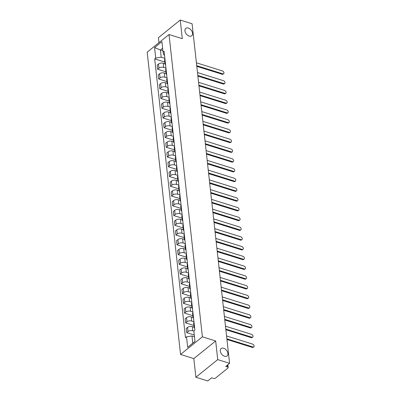 <?xml version="1.0" encoding="UTF-8"?>
<svg xmlns="http://www.w3.org/2000/svg" width="401" height="401" viewBox="0 0 401 401"><rect width="100%" height="100%" fill="white"/><g stroke="black" fill="none" stroke-linecap="round" stroke-linejoin="round"><path stroke-width="0.6" d="M223.663 348.243A4.747 3.103 -128.9 0 1 227.462 351.837A4.747 3.103 -128.9 0 1 227.086 355.938A4.747 3.103 -128.9 0 1 224.545 356.248A4.747 3.103 -128.9 0 1 220.74 352.654A4.747 3.103 -128.9 0 1 221.121 348.549A4.747 3.103 -128.9 0 1 223.663 348.243M188.315 28.07A4.747 3.103 -128.9 0 1 192.119 31.664A4.747 3.103 -128.9 0 1 191.738 35.764A4.747 3.103 -128.9 0 1 189.197 36.075A4.747 3.103 -128.9 0 1 185.392 32.481A4.747 3.103 -128.9 0 1 185.773 28.376A4.747 3.103 -128.9 0 1 188.315 28.07M195.888 377.241L217.733 359.607L229.578 363.316L192.094 23.759L180.244 20.05L182.3 38.686L169.021 34.531L147.177 52.165L180.55 354.454L193.828 358.609L195.888 377.241L207.738 380.95L211.603 377.827L213.447 378.404A1.484 0.787 173.7 0 0 215.512 378.073L227.878 368.093A1.484 0.787 173.7 0 0 228.159 367.557A1.484 0.787 173.7 0 0 227.557 367.015L227.347 365.116M180.244 20.05L158.4 37.684L158.951 42.661M217.733 359.607L215.673 340.975L202.395 336.82L169.021 34.531M229.578 363.316L225.713 366.439L227.557 367.015M165.017 63.814L163.252 63.263A3.414 1.81 173.7 0 0 158.5 64.025L157.172 65.102L157.623 69.228L158.956 68.155A3.414 1.81 -6.3 0 1 163.708 67.388L165.949 68.09M164.931 58.882A3.414 1.81 173.7 0 0 164.575 59.824L165.032 63.954A3.414 1.81 -6.3 0 1 165.387 63.007M165.904 71.819L157.623 69.228M165.583 64.797A3.414 1.81 -6.3 0 1 165.032 63.954M166.094 73.568L164.33 73.017A3.414 1.81 173.7 0 0 159.578 73.779L158.245 74.857L158.701 78.982L160.034 77.909A3.414 1.81 -6.3 0 1 164.781 77.142L167.027 77.844M166.009 68.636A3.414 1.81 173.7 0 0 165.653 69.584L166.109 73.709A3.414 1.81 -6.3 0 1 166.465 72.761M166.976 81.573L158.701 78.982M166.661 74.556A3.414 1.81 -6.3 0 1 166.109 73.709M167.172 83.323L165.402 82.771A3.414 1.81 173.7 0 0 160.656 83.538L159.322 84.611L159.778 88.741L161.112 87.664A3.414 1.81 -6.3 0 1 165.859 86.897L168.099 87.598M167.087 78.39A3.414 1.81 173.7 0 0 166.731 79.338L167.187 83.463A3.414 1.81 -6.3 0 1 167.543 82.516M168.054 91.328L159.778 88.741M167.738 84.31A3.414 1.81 -6.3 0 1 167.187 83.463M168.25 93.077L166.48 92.526A3.414 1.81 173.7 0 0 161.733 93.293L160.4 94.365L160.856 98.496L162.189 97.418A3.414 1.81 -6.3 0 1 166.936 96.656L169.177 97.353M168.159 88.145A3.414 1.81 173.7 0 0 167.808 89.092L168.265 93.217A3.414 1.81 -6.3 0 1 168.615 92.275M169.132 101.082L160.856 98.496M168.816 94.065A3.414 1.81 -6.3 0 1 168.265 93.217M169.327 102.836L167.558 102.28A3.414 1.81 173.7 0 0 162.811 103.047L161.478 104.125L161.934 108.25L163.267 107.172A3.414 1.81 -6.3 0 1 168.014 106.41L170.255 107.112M169.237 97.899A3.414 1.81 173.7 0 0 168.886 98.846L169.342 102.972A3.414 1.81 -6.3 0 1 169.693 102.029M170.209 110.841L161.934 108.25M169.894 103.819A3.414 1.81 -6.3 0 1 169.342 102.972M170.405 112.591L168.636 112.034A3.414 1.81 173.7 0 0 163.889 112.801L162.555 113.879L163.012 118.004L164.345 116.932A3.414 1.81 -6.3 0 1 169.092 116.165L171.332 116.866M170.315 107.658A3.414 1.81 173.7 0 0 169.964 108.601L170.42 112.731A3.414 1.81 -6.3 0 1 170.771 111.784M171.287 120.596L163.012 118.004M170.971 113.573A3.414 1.81 -6.3 0 1 170.42 112.731M171.478 122.345L169.713 121.794A3.414 1.81 173.7 0 0 164.966 122.556L163.633 123.633L164.089 127.759L165.418 126.686A3.414 1.81 -6.3 0 1 170.169 125.919L172.41 126.621M171.392 117.413A3.414 1.81 173.7 0 0 171.042 118.355L171.498 122.485A3.414 1.81 -6.3 0 1 171.849 121.538M172.365 130.35L164.089 127.759M172.044 123.333A3.414 1.81 -6.3 0 1 171.498 122.485M172.555 132.099L170.791 131.548A3.414 1.81 173.7 0 0 166.039 132.315L164.711 133.388L165.162 137.518L166.495 136.44A3.414 1.81 -6.3 0 1 171.247 135.673L173.488 136.375M172.47 127.167A3.414 1.81 173.7 0 0 172.114 128.114L172.57 132.24A3.414 1.81 -6.3 0 1 172.926 131.292M173.443 140.104L165.162 137.518M173.122 133.087A3.414 1.81 -6.3 0 1 172.57 132.24M173.633 141.854L171.869 141.302A3.414 1.81 173.7 0 0 167.117 142.069L165.783 143.142L166.24 147.272L167.573 146.195A3.414 1.81 -6.3 0 1 172.325 145.428L174.565 146.129M173.548 136.921A3.414 1.81 173.7 0 0 173.192 137.869L173.648 141.994A3.414 1.81 -6.3 0 1 174.004 141.052M174.515 149.859L166.24 147.272M174.199 142.841A3.414 1.81 -6.3 0 1 173.648 141.994M174.711 151.613L172.941 151.057A3.414 1.81 173.7 0 0 168.194 151.824L166.861 152.901L167.317 157.027L168.651 155.949A3.414 1.81 -6.3 0 1 173.397 155.187L175.638 155.889M174.625 146.676A3.414 1.81 173.7 0 0 174.27 147.623L174.726 151.748A3.414 1.81 -6.3 0 1 175.082 150.806M175.593 159.618L167.317 157.027M175.277 152.596A3.414 1.81 -6.3 0 1 174.726 151.748M175.788 161.367L174.019 160.811A3.414 1.81 173.7 0 0 169.272 161.578L167.939 162.656L168.395 166.781L169.728 165.708A3.414 1.81 -6.3 0 1 174.475 164.941L176.716 165.643M175.703 156.435A3.414 1.81 173.7 0 0 175.347 157.377L175.803 161.508A3.414 1.81 -6.3 0 1 176.154 160.56M176.671 169.372L168.395 166.781M176.355 162.35A3.414 1.81 -6.3 0 1 175.803 161.508M176.866 171.122L175.097 170.57A3.414 1.81 173.7 0 0 170.35 171.332L169.016 172.41L169.473 176.535L170.806 175.463A3.414 1.81 -6.3 0 1 175.553 174.696L177.793 175.397M176.776 166.189A3.414 1.81 173.7 0 0 176.425 167.132L176.881 171.262A3.414 1.81 -6.3 0 1 177.232 170.315M177.748 179.127L169.473 176.535M177.432 172.109A3.414 1.81 -6.3 0 1 176.881 171.262M177.944 180.876L176.174 180.325A3.414 1.81 173.7 0 0 171.427 181.092L170.094 182.164L170.55 186.295L171.884 185.217A3.414 1.81 -6.3 0 1 176.63 184.45L178.871 185.152M177.854 175.944A3.414 1.81 173.7 0 0 177.503 176.891L177.959 181.016A3.414 1.81 -6.3 0 1 178.31 180.069M178.826 188.881L170.55 186.295M178.51 181.864A3.414 1.81 -6.3 0 1 177.959 181.016M179.016 190.63L177.252 190.079A3.414 1.81 173.7 0 0 172.505 190.846L171.172 191.919L171.628 196.049L172.956 194.971A3.414 1.81 -6.3 0 1 177.708 194.204L179.949 194.906M178.931 185.698A3.414 1.81 173.7 0 0 178.58 186.645L179.036 190.771A3.414 1.81 -6.3 0 1 179.387 189.823M179.904 198.635L171.628 196.049M179.583 191.618A3.414 1.81 -6.3 0 1 179.036 190.771M180.094 200.385L178.33 199.833A3.414 1.81 173.7 0 0 173.578 200.6L172.25 201.678L172.706 205.803L174.034 204.726A3.414 1.81 -6.3 0 1 178.786 203.964L181.026 204.66M180.009 195.452A3.414 1.81 173.7 0 0 179.658 196.4L180.109 200.525A3.414 1.81 -6.3 0 1 180.465 199.583M180.981 208.39L172.706 205.803M180.661 201.372A3.414 1.81 -6.3 0 1 180.109 200.525M181.172 210.144L179.407 209.588A3.414 1.81 173.7 0 0 174.656 210.355L173.322 211.432L173.778 215.558L175.112 214.48A3.414 1.81 -6.3 0 1 179.864 213.718L182.104 214.42M181.087 205.207A3.414 1.81 173.7 0 0 180.731 206.154L181.187 210.284A3.414 1.81 -6.3 0 1 181.543 209.337M182.054 218.149L173.778 215.558M181.738 211.126A3.414 1.81 -6.3 0 1 181.187 210.284M182.249 219.898L180.48 219.347A3.414 1.81 173.7 0 0 175.733 220.109L174.4 221.187L174.856 225.312L176.189 224.239A3.414 1.81 -6.3 0 1 180.936 223.472L183.177 224.174M182.164 214.966A3.414 1.81 173.7 0 0 181.808 215.908L182.265 220.039A3.414 1.81 -6.3 0 1 182.62 219.091M183.132 227.903L174.856 225.312M182.816 220.886A3.414 1.81 -6.3 0 1 182.265 220.039M183.327 229.653L181.558 229.101A3.414 1.81 173.7 0 0 176.811 229.863L175.478 230.941L175.934 235.066L177.267 233.994A3.414 1.81 -6.3 0 1 182.014 233.227L184.254 233.928M183.242 224.72A3.414 1.81 173.7 0 0 182.886 225.668L183.342 229.793A3.414 1.81 -6.3 0 1 183.693 228.846M184.209 237.658L175.934 235.066M183.894 230.64A3.414 1.81 -6.3 0 1 183.342 229.793M184.405 239.407L182.635 238.856A3.414 1.81 173.7 0 0 177.889 239.623L176.555 240.695L177.011 244.826L178.345 243.748A3.414 1.81 -6.3 0 1 183.092 242.981L185.332 243.683M184.315 234.475A3.414 1.81 173.7 0 0 183.964 235.422L184.42 239.547A3.414 1.81 -6.3 0 1 184.771 238.6M185.287 247.412L177.011 244.826M184.971 240.394A3.414 1.81 -6.3 0 1 184.42 239.547M185.483 249.161L183.713 248.61A3.414 1.81 173.7 0 0 178.966 249.377L177.633 250.45L178.089 254.58L179.422 253.502A3.414 1.81 -6.3 0 1 184.169 252.74L186.41 253.437M185.392 244.229A3.414 1.81 173.7 0 0 185.041 245.176L185.498 249.302A3.414 1.81 -6.3 0 1 185.848 248.359M186.365 257.166L178.089 254.58M186.049 250.149A3.414 1.81 -6.3 0 1 185.498 249.302M186.555 258.921L184.791 258.364A3.414 1.81 173.7 0 0 180.044 259.131L178.711 260.209L179.167 264.334L180.5 263.257A3.414 1.81 -6.3 0 1 185.247 262.495L187.488 263.196M186.47 253.983A3.414 1.81 173.7 0 0 186.119 254.931L186.575 259.056A3.414 1.81 -6.3 0 1 186.926 258.114M187.442 266.926L179.167 264.334M187.122 259.903A3.414 1.81 -6.3 0 1 186.575 259.056M187.633 268.675L185.869 268.124A3.414 1.81 173.7 0 0 181.117 268.886L179.788 269.963L180.244 274.089L181.573 273.016A3.414 1.81 -6.3 0 1 186.325 272.249L188.565 272.951M187.548 263.743A3.414 1.81 173.7 0 0 187.197 264.685L187.648 268.815A3.414 1.81 -6.3 0 1 188.004 267.868M188.52 276.68L180.244 274.089M188.199 269.657A3.414 1.81 -6.3 0 1 187.648 268.815M188.711 278.429L186.946 277.878A3.414 1.81 173.7 0 0 182.194 278.64L180.861 279.718L181.317 283.843L182.65 282.77A3.414 1.81 -6.3 0 1 187.402 282.003L189.643 282.705M188.625 273.497A3.414 1.81 173.7 0 0 188.269 274.439L188.726 278.57A3.414 1.81 -6.3 0 1 189.082 277.622M189.598 286.434L181.317 283.843M189.277 279.417A3.414 1.81 -6.3 0 1 188.726 278.57M189.788 288.184L188.024 287.632A3.414 1.81 173.7 0 0 183.272 288.399L181.939 289.472L182.395 293.602L183.728 292.524A3.414 1.81 -6.3 0 1 188.475 291.758L190.721 292.459M189.703 283.251A3.414 1.81 173.7 0 0 189.347 284.199L189.803 288.324A3.414 1.81 -6.3 0 1 190.159 287.377M190.67 296.189L182.395 293.602M190.355 289.171A3.414 1.81 -6.3 0 1 189.803 288.324M190.866 297.938L189.097 297.387A3.414 1.81 173.7 0 0 184.35 298.154L183.016 299.226L183.473 303.356L184.806 302.279A3.414 1.81 -6.3 0 1 189.553 301.512L191.793 302.214M190.781 293.006A3.414 1.81 173.7 0 0 190.425 293.953L190.881 298.078A3.414 1.81 -6.3 0 1 191.232 297.136M191.748 305.943L183.473 303.356M191.432 298.925A3.414 1.81 -6.3 0 1 190.881 298.078M191.944 307.697L190.174 307.141A3.414 1.81 173.7 0 0 185.427 307.908L184.094 308.986L184.55 313.111L185.884 312.033A3.414 1.81 -6.3 0 1 190.63 311.271L192.871 311.973M191.853 302.76A3.414 1.81 173.7 0 0 191.503 303.707L191.959 307.833A3.414 1.81 -6.3 0 1 192.31 306.89M192.826 315.702L184.55 313.111M192.51 308.68A3.414 1.81 -6.3 0 1 191.959 307.833M193.021 317.452L191.252 316.895A3.414 1.81 173.7 0 0 186.505 317.662L185.172 318.74L185.628 322.865L186.961 321.792A3.414 1.81 -6.3 0 1 191.708 321.026L193.949 321.727M192.931 312.519A3.414 1.81 173.7 0 0 192.58 313.462L193.036 317.592A3.414 1.81 -6.3 0 1 193.387 316.645M193.904 325.457L185.628 322.865M193.588 318.434A3.414 1.81 -6.3 0 1 193.036 317.592M194.099 327.206L192.33 326.655A3.414 1.81 173.7 0 0 187.583 327.416L186.249 328.494L186.706 332.619L188.039 331.547A3.414 1.81 -6.3 0 1 192.786 330.78L193.868 331.121M194.009 322.274A3.414 1.81 173.7 0 0 193.658 323.216L194.114 327.346A3.414 1.81 -6.3 0 1 194.465 326.399M194.295 334.995L186.706 332.619M194.665 328.193A3.414 1.81 -6.3 0 1 194.114 327.346M162.916 50.782L160.405 49.995L161.202 57.188L164.871 58.335M164.525 55.193L163.909 54.997L163.067 52.14L161.909 41.639L154.57 47.564L160.405 49.995L162.636 48.195M194.49 336.745L191.979 335.963L192.771 343.151L187.668 347.346L195.006 341.421L193.843 330.92L194.871 330.088L164.094 51.313L163.067 52.14M187.668 347.346L186.505 336.845L191.979 335.963M161.202 57.188L155.728 58.07L154.701 58.897L185.478 337.672L186.505 336.845M155.728 58.07L154.57 47.564M180.55 354.454L202.395 336.82M193.828 358.609L215.673 340.975M192.771 343.151L194.996 341.356M164.826 62.065L154.701 58.897M196.721 65.674L222.75 73.819A1.704 1.113 51.1 0 0 223.663 73.709L223.096 74.165A1.704 1.113 -128.9 0 1 222.184 74.275L196.791 66.335M223.663 73.709A1.704 1.113 51.1 0 0 223.803 72.235A1.704 1.113 51.1 0 0 222.435 70.942L196.4 62.797M197.798 75.428L223.828 83.573A1.704 1.113 51.1 0 0 224.74 83.463L224.174 83.919A1.704 1.113 -128.9 0 1 223.262 84.035L197.868 76.09M224.74 83.463A1.704 1.113 51.1 0 0 224.881 81.989A1.704 1.113 51.1 0 0 223.512 80.696L197.477 72.551M198.876 85.182L224.906 93.328A1.704 1.113 51.1 0 0 225.818 93.217L225.252 93.679A1.704 1.113 -128.9 0 1 224.339 93.789L198.946 85.844M225.818 93.217A1.704 1.113 51.1 0 0 225.953 91.744A1.704 1.113 51.1 0 0 224.59 90.451L198.555 82.31M199.949 94.942L225.984 103.082A1.704 1.113 51.1 0 0 226.896 102.972L226.329 103.433A1.704 1.113 -128.9 0 1 225.417 103.543L200.024 95.598M226.896 102.972A1.704 1.113 51.1 0 0 227.031 101.498A1.704 1.113 51.1 0 0 225.668 100.21L199.633 92.065M201.026 104.696L227.061 112.841A1.704 1.113 51.1 0 0 227.974 112.731L227.407 113.187A1.704 1.113 -128.9 0 1 226.49 113.298L201.101 105.353M227.974 112.731A1.704 1.113 51.1 0 0 228.109 111.252A1.704 1.113 51.1 0 0 226.74 109.964L200.711 101.819M202.104 114.45L228.139 122.596A1.704 1.113 51.1 0 0 229.051 122.485L228.48 122.942A1.704 1.113 -128.9 0 1 227.567 123.052L202.179 115.112M229.051 122.485A1.704 1.113 51.1 0 0 229.187 121.012A1.704 1.113 51.1 0 0 227.818 119.719L201.788 111.573M203.182 124.205L229.217 132.35A1.704 1.113 51.1 0 0 230.129 132.24L229.557 132.696A1.704 1.113 -128.9 0 1 228.645 132.811L203.252 124.866M230.129 132.24A1.704 1.113 51.1 0 0 230.264 130.766A1.704 1.113 51.1 0 0 228.896 129.473L202.866 121.328M204.259 133.959L230.289 142.104A1.704 1.113 51.1 0 0 231.202 141.994L230.635 142.455A1.704 1.113 -128.9 0 1 229.723 142.566L204.33 134.621M231.202 141.994A1.704 1.113 51.1 0 0 231.342 140.52A1.704 1.113 51.1 0 0 229.974 139.227L203.939 131.087M205.337 143.718L231.367 151.859A1.704 1.113 51.1 0 0 232.279 151.748L231.713 152.21A1.704 1.113 -128.9 0 1 230.801 152.32L205.407 144.375M232.279 151.748A1.704 1.113 51.1 0 0 232.42 150.275A1.704 1.113 51.1 0 0 231.051 148.987L205.016 140.841M206.415 153.473L232.445 161.618A1.704 1.113 51.1 0 0 233.357 161.508L232.791 161.964A1.704 1.113 -128.9 0 1 231.878 162.074L206.485 154.129M233.357 161.508A1.704 1.113 51.1 0 0 233.492 160.029A1.704 1.113 51.1 0 0 232.129 158.741L206.094 150.596M207.487 163.227L233.522 171.372A1.704 1.113 51.1 0 0 234.435 171.262L233.868 171.718A1.704 1.113 -128.9 0 1 232.956 171.828L207.563 163.884M234.435 171.262A1.704 1.113 51.1 0 0 234.57 169.788A1.704 1.113 51.1 0 0 233.207 168.495L207.172 160.35M208.565 172.981L234.6 181.127A1.704 1.113 51.1 0 0 235.512 181.016L234.946 181.473A1.704 1.113 -128.9 0 1 234.034 181.583L208.64 173.643M235.512 181.016A1.704 1.113 51.1 0 0 235.648 179.543A1.704 1.113 51.1 0 0 234.279 178.25L208.249 170.104M209.643 182.736L235.678 190.881A1.704 1.113 51.1 0 0 236.59 190.771L236.019 191.232A1.704 1.113 -128.9 0 1 235.106 191.342L209.718 183.397M236.59 190.771A1.704 1.113 51.1 0 0 236.725 189.297A1.704 1.113 51.1 0 0 235.357 188.004L209.327 179.859M210.72 192.495L236.755 200.635A1.704 1.113 51.1 0 0 237.668 200.525L237.096 200.986A1.704 1.113 -128.9 0 1 236.184 201.096L210.796 193.152M237.668 200.525A1.704 1.113 51.1 0 0 237.803 199.051A1.704 1.113 51.1 0 0 236.435 197.763L210.405 189.618M211.798 202.249L237.828 210.395A1.704 1.113 51.1 0 0 238.745 210.279L238.174 210.741A1.704 1.113 -128.9 0 1 237.262 210.851L211.868 202.906M238.745 210.279A1.704 1.113 51.1 0 0 238.881 208.806A1.704 1.113 51.1 0 0 237.512 207.517L211.482 199.372M212.876 212.004L238.906 220.149A1.704 1.113 51.1 0 0 239.818 220.039L239.252 220.495A1.704 1.113 -128.9 0 1 238.339 220.605L212.946 212.66M239.818 220.039A1.704 1.113 51.1 0 0 239.958 218.565A1.704 1.113 51.1 0 0 238.59 217.272L212.555 209.127M213.954 221.758L239.983 229.903A1.704 1.113 51.1 0 0 240.896 229.793L240.329 230.249A1.704 1.113 -128.9 0 1 239.417 230.359L214.024 222.42M240.896 229.793A1.704 1.113 51.1 0 0 241.031 228.319A1.704 1.113 51.1 0 0 239.668 227.026L213.633 218.881M215.026 231.512L241.061 239.658A1.704 1.113 51.1 0 0 241.973 239.547L241.407 240.004A1.704 1.113 -128.9 0 1 240.495 240.119L215.101 232.174M241.973 239.547A1.704 1.113 51.1 0 0 242.109 238.074A1.704 1.113 51.1 0 0 240.745 236.78L214.71 228.635M216.104 241.272L242.139 249.412A1.704 1.113 51.1 0 0 243.051 249.302L242.485 249.763A1.704 1.113 -128.9 0 1 241.572 249.873L216.179 241.928M243.051 249.302A1.704 1.113 51.1 0 0 243.186 247.828A1.704 1.113 51.1 0 0 241.818 246.535L215.788 238.394M217.182 251.026L243.217 259.171A1.704 1.113 51.1 0 0 244.129 259.056L243.562 259.517A1.704 1.113 -128.9 0 1 242.645 259.627L217.257 251.683M244.129 259.056A1.704 1.113 51.1 0 0 244.264 257.582A1.704 1.113 51.1 0 0 242.896 256.294L216.866 248.149M218.259 260.78L244.294 268.926A1.704 1.113 51.1 0 0 245.206 268.815L244.635 269.272A1.704 1.113 -128.9 0 1 243.723 269.382L218.334 261.437M245.206 268.815A1.704 1.113 51.1 0 0 245.342 267.337A1.704 1.113 51.1 0 0 243.973 266.048L217.944 257.903M219.337 270.535L245.367 278.68A1.704 1.113 51.1 0 0 246.284 278.57L245.713 279.026A1.704 1.113 -128.9 0 1 244.8 279.136L219.407 271.196M246.284 278.57A1.704 1.113 51.1 0 0 246.42 277.096A1.704 1.113 51.1 0 0 245.051 275.803L219.021 267.657M220.415 280.289L246.445 288.434A1.704 1.113 51.1 0 0 247.357 288.324L246.79 288.78A1.704 1.113 -128.9 0 1 245.878 288.895L220.485 280.951M247.357 288.324A1.704 1.113 51.1 0 0 247.497 286.85A1.704 1.113 51.1 0 0 246.129 285.557L220.094 277.412M221.492 290.043L247.522 298.189A1.704 1.113 51.1 0 0 248.435 298.078L247.868 298.539A1.704 1.113 -128.9 0 1 246.956 298.65L221.563 290.705M248.435 298.078A1.704 1.113 51.1 0 0 248.57 296.605A1.704 1.113 51.1 0 0 247.206 295.311L221.172 287.171M222.565 299.803L248.6 307.943A1.704 1.113 51.1 0 0 249.512 307.833L248.946 308.294A1.704 1.113 -128.9 0 1 248.034 308.404L222.64 300.459M249.512 307.833A1.704 1.113 51.1 0 0 249.648 306.359A1.704 1.113 51.1 0 0 248.284 305.071L222.249 296.925M223.643 309.557L249.678 317.702A1.704 1.113 51.1 0 0 250.59 317.592L250.023 318.048A1.704 1.113 -128.9 0 1 249.111 318.158L223.718 310.214M250.59 317.592A1.704 1.113 51.1 0 0 250.725 316.113A1.704 1.113 51.1 0 0 249.362 314.825L223.327 306.68M224.72 319.311L250.755 327.457A1.704 1.113 51.1 0 0 251.668 327.346L251.101 327.802A1.704 1.113 -128.9 0 1 250.184 327.913L224.796 319.968M251.668 327.346A1.704 1.113 51.1 0 0 251.803 325.873A1.704 1.113 51.1 0 0 250.435 324.579L224.405 316.434M225.798 329.066L251.833 337.211A1.704 1.113 51.1 0 0 252.745 337.101L252.174 337.557A1.704 1.113 -128.9 0 1 251.262 337.667L225.873 329.727M252.745 337.101A1.704 1.113 51.1 0 0 252.881 335.627A1.704 1.113 51.1 0 0 251.512 334.334L225.482 326.188M226.876 338.82L252.906 346.965A1.704 1.113 51.1 0 0 253.823 346.855L253.252 347.316A1.704 1.113 -128.9 0 1 252.339 347.426L226.946 339.482M253.823 346.855A1.704 1.113 51.1 0 0 253.958 345.381A1.704 1.113 51.1 0 0 252.59 344.088L226.56 335.948M192.786 330.78L192.33 326.655M191.708 321.026L191.252 316.895M190.63 311.271L190.174 307.141M189.553 301.512L189.097 297.387M188.475 291.758L188.024 287.632M187.402 282.003L186.946 277.878M186.325 272.249L185.869 268.124M185.247 262.495L184.791 258.364M184.169 252.74L183.713 248.61M183.092 242.981L182.635 238.856M182.014 233.227L181.558 229.101M180.936 223.472L180.48 219.347M179.864 213.718L179.407 209.588M178.786 203.964L178.33 199.833M177.708 194.204L177.252 190.079M176.63 184.45L176.174 180.325M175.553 174.696L175.097 170.57M174.475 164.941L174.019 160.811M173.397 155.187L172.941 151.057M172.325 145.428L171.869 141.302M171.247 135.673L170.791 131.548M170.169 125.919L169.713 121.794M169.092 116.165L168.636 112.034M168.014 106.41L167.558 102.28M166.936 96.656L166.48 92.526M165.859 86.897L165.402 82.771M164.781 77.142L164.33 73.017M163.708 67.388L163.252 63.263M186.961 321.792L186.505 317.662M185.884 312.033L185.427 307.908M184.806 302.279L184.35 298.154M183.728 292.524L183.272 288.399M182.65 282.77L182.194 278.64M181.573 273.016L181.117 268.886M180.5 263.257L180.044 259.131M179.422 253.502L178.966 249.377M178.345 243.748L177.889 239.623M177.267 233.994L176.811 229.863M176.189 224.239L175.733 220.109M175.112 214.48L174.656 210.355M174.034 204.726L173.578 200.6M172.956 194.971L172.505 190.846M171.884 185.217L171.427 181.092M170.806 175.463L170.35 171.332M169.728 165.708L169.272 161.578M168.651 155.949L168.194 151.824M167.573 146.195L167.117 142.069M166.495 136.44L166.039 132.315M165.418 126.686L164.966 122.556M164.345 116.932L163.889 112.801M163.267 107.172L162.811 103.047M162.189 97.418L161.733 93.293M161.112 87.664L160.656 83.538M160.034 77.909L159.578 73.779M158.956 68.155L158.5 64.025M188.039 331.547L187.583 327.416M222.75 73.819L222.184 74.275M223.828 83.573L223.262 84.035M224.906 93.328L224.339 93.789M225.984 103.082L225.417 103.543M227.061 112.841L226.49 113.298M228.139 122.596L227.567 123.052M229.217 132.35L228.645 132.811M230.289 142.104L229.723 142.566M231.367 151.859L230.801 152.32M232.445 161.618L231.878 162.074M233.522 171.372L232.956 171.828M234.6 181.127L234.034 181.583M235.678 190.881L235.106 191.342M236.755 200.635L236.184 201.096M237.828 210.395L237.262 210.851M238.906 220.149L238.339 220.605M239.983 229.903L239.417 230.359M241.061 239.658L240.495 240.119M242.139 249.412L241.572 249.873M243.217 259.171L242.645 259.627M244.294 268.926L243.723 269.382M245.367 278.68L244.8 279.136M246.445 288.434L245.878 288.895M247.522 298.189L246.956 298.65M248.6 307.943L248.034 308.404M249.678 317.702L249.111 318.158M250.755 327.457L250.184 327.913M251.833 337.211L251.262 337.667M252.906 346.965L252.339 347.426M227.848 364.715L228.159 367.557"/></g></svg>
